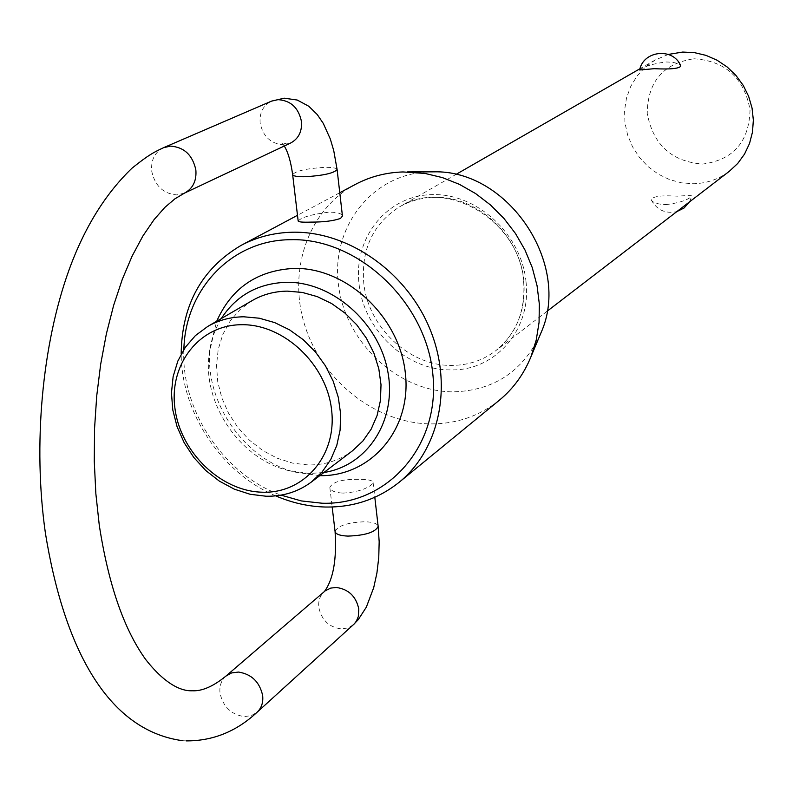 <?xml version="1.0" encoding="UTF-8"?>
<svg xmlns="http://www.w3.org/2000/svg" width="793" height="793" viewBox="0 0 793 793"><rect width="100%" height="100%" fill="white"/><g stroke="black" fill="none" stroke-linecap="round" stroke-linejoin="round"><path stroke-width="0.59" stroke-dasharray="3.96 2.97" d="M668.36 54.42L655.117 60.04L645.264 67.118L637.037 76.039L630.703 86.467L626.5 98.015L624.567 110.267L624.953 122.786L627.65 135.107L632.536 146.794L639.455 157.45L648.159 166.679L658.319 174.163L669.599 179.624L681.593 182.856L693.865 183.748C707.059 183.312 718.874 179.168 729.322 171.298M639.634 69.972L640.526 69.308C645.393 66.077 653.789 63.628 665.723 61.983C674.258 62.052 679.294 63.4 680.83 66.017M666.08 204.594C678.094 203.137 686.451 200.55 691.149 196.823L691.922 195.99C691.516 195.435 686.639 195.494 677.301 196.178C661.094 195.167 652.401 196.396 651.231 199.846C652.857 202.77 657.813 204.356 666.08 204.594M252.184 300.587L240.13 309.508L230.238 320.907L222.863 334.329L218.234 349.297L216.509 365.266L217.728 381.671L221.832 397.908L228.671 413.44L237.989 427.705L249.478 440.204L262.731 450.513L277.292 458.245L292.637 463.122L308.239 464.956C324.813 465.134 339.533 460.436 352.409 450.86M319.748 475.671L294.431 472.023C242.589 458.523 202.909 399.028 210.373 345.986L216.737 321.205M221.277 318.558L216.34 327.836L213.396 335.241L209.174 353.698C202.284 402.666 238.99 457.71 286.848 470.16L309.27 473.51L323.94 472.489M183.877 349.475C180.854 410.318 223.695 474.551 281.019 495.139M275.726 495.873C221.544 473.015 181.448 412.885 181.171 354.084M693.806 58.761C725.347 60.813 744.092 77.823 750.049 109.781C749.167 141.838 733.366 159.928 702.638 164.072C671.631 161.643 653.164 144.782 647.237 113.488C647.594 81.818 663.117 63.569 693.806 58.761M539.864 335.508C522.081 371.947 493.167 390.731 453.14 391.861C397.62 391.792 344.747 341.783 338.353 284.043C331.157 226.322 372.938 173.211 429.558 171.883L430.718 171.853M355.452 184.373C308.19 209.54 287.195 270.78 304.968 325.933C322.473 381.185 376.021 423.343 430.549 423.898C456.54 423.977 479.478 416.077 499.382 400.187M298.168 221.029C301.32 217.302 311.679 214.338 329.244 212.127C337.451 212.237 341.852 213.535 342.447 216.033M342.844 493.117C355.423 492.394 364.909 489.678 371.293 484.949L373.087 482.342C372.571 480.449 368.299 479.448 360.28 479.359C342.814 478.962 332.673 481.668 329.838 487.447C330.483 490.728 334.824 492.612 342.844 493.117M335.072 531.479C337.868 525.62 347.909 522.379 365.196 521.754C373.216 522.091 377.537 523.638 378.152 526.383M353.44 624.696L347.859 627.987L341.218 628.928C328.986 627.164 321.512 619.997 318.806 607.438C318.152 600.797 320.045 595.454 324.496 591.409L324.496 591.409M163.626 147.667C154.774 152.177 150.799 160.027 151.721 171.219C154.962 185.889 163.338 193.789 176.849 194.909L184.511 193.105M225.896 676.112C221.217 680.384 219.255 686.084 220.038 693.211C223.061 706.712 231.09 714.503 244.135 716.585L251.203 715.683L257.11 712.233M337.104 169.553C336.599 167.938 332.247 167.224 324.04 167.382C306.276 168.552 295.809 170.941 292.637 174.559M284.281 146.021L281.436 142.453L286.66 143.929L290.615 143.037L283.418 144.762C270.77 143.82 263.008 136.565 260.134 123.004C259.39 112.656 263.187 105.36 271.523 101.127M523.846 281.109C520.277 235.531 476.712 195.286 433.751 197.398C421.38 197.764 409.991 200.907 399.593 206.824C373.067 223.824 361.122 249.18 363.749 282.883C367.982 327.152 409.337 366.148 451.742 365.404C468.157 365.315 482.788 360.448 495.615 350.803C516.501 333.754 525.918 310.519 523.846 281.109M526.037 281.981C521.685 234.361 476.95 193.036 431.997 194.612C386.964 195.484 353.381 237.652 359.041 283.815C363.472 329.957 406.561 370.618 450.791 369.885C495.159 371.074 531.687 329.571 526.037 281.981M186.127 740.89L182.261 740.652M547.001 311.332L495.615 350.803C516.312 333.982 525.65 310.856 523.628 281.436C519.722 220.375 445.537 177.166 399.593 206.824L455.777 174.549M329.838 487.447L332.168 506.995M651.222 199.846C656.842 210.026 665.377 213.951 676.806 211.632M689.504 201.878L691.922 195.99M373.087 482.342L374.811 497.3M339.771 192.739L297.484 215.299M286.848 470.16L294.431 472.023M209.174 353.698L210.373 345.986M655.117 60.04L639.961 68.743"/><path stroke-width="1.19" d="M547.001 311.332L729.322 171.298L737.728 163.447L744.538 154.08L749.524 143.493L752.498 132.044L753.35 120.1L752.051 108.066L748.642 96.359L743.219 85.366L735.973 75.464L727.161 66.979L717.06 60.209L706.038 55.381L694.45 52.635L682.704 52.06L668.36 54.42M680.83 66.017C679.353 68.604 670.481 69.487 654.215 68.694L639.634 69.972C643.381 50.246 673.574 47.322 680.83 66.017M311.5 481.936L352.409 450.86L362.847 441.057L371.174 429.132L377.111 415.463L380.442 400.515L381.017 384.783L378.816 368.795L373.909 353.103L366.445 338.254L356.681 324.743L344.955 313.057L331.682 303.58L317.309 296.632L302.341 292.439L287.284 291.13C274.497 291.318 262.79 294.471 252.184 300.587L207.776 326.419C218.65 320.144 230.664 316.942 243.808 316.794L259.301 318.211L274.705 322.602L289.524 329.838L303.213 339.682L315.327 351.805L325.427 365.791L333.179 381.155L338.304 397.382L340.633 413.896L340.108 430.133L336.757 445.537L330.701 459.613L322.186 471.875L311.5 481.936C298.307 491.739 283.2 496.507 266.161 496.24L250.122 494.277L234.332 489.162L219.344 481.113L205.674 470.427L193.819 457.482L184.174 442.722L177.077 426.684L172.785 409.912L171.447 392.991L173.142 376.526L177.82 361.102L185.334 347.284L195.435 335.568L207.776 326.419M216.737 321.205C231.516 288.028 257.239 270.423 293.916 268.411C346.224 267.132 399.236 316.447 405.302 372.71C412.132 428.983 371.243 476.643 319.748 475.671M323.94 472.489C367.684 465.818 397.323 419.953 387.708 370.985C378.608 321.978 331.851 281.386 286.223 282.298C257.943 283.388 236.294 295.472 221.277 318.558M281.019 495.139L301.399 500.938L322.027 503.218C387.638 505.528 440.958 445.507 432.75 373.354C425.554 301.191 357.375 237.692 290.476 239.704C231.506 239.972 185.136 289.485 183.877 349.475M181.171 354.084C181.746 304.809 201.769 268.549 241.241 245.305C256.863 237.028 273.902 232.666 292.369 232.22C347.374 230.951 405.451 270.948 429.32 327.578C453.378 384.149 440.046 449.076 399.246 482.203C377.914 499.223 353.242 507.49 325.209 507.024C308.388 506.558 291.893 502.841 275.726 495.873M241.756 324.714C199.539 324.684 168.79 364.235 174.956 408.395C180.517 452.555 221.088 491.531 262.661 492.215C304.314 493.563 337.194 455.261 331.573 409.783C326.587 364.304 283.884 324.079 241.756 324.714M430.718 171.853L433.573 171.843C508.402 169.524 571.862 264.674 540.965 332.872L539.864 335.508M399.246 482.203L499.382 400.187C513.299 388.709 523.806 374.266 530.913 356.86L536.217 340.108L539.062 322.424L539.349 304.175L537.069 285.767L532.262 267.598L525.016 250.053L515.5 233.529L503.902 218.392L490.49 204.971L475.562 193.542L459.444 184.363L442.484 177.622L425.068 173.449L402.973 171.942C385.864 172.507 370.024 176.651 355.452 184.373L339.771 192.739M342.447 216.033L340.574 218.372C333.764 220.87 323.881 222.119 310.915 222.119C302.797 222.387 298.545 222.03 298.168 221.029L292.637 174.559C293.103 176.145 297.415 176.869 305.573 176.72C323.485 175.55 333.992 173.161 337.104 169.553L342.447 216.033M374.811 497.3L378.152 526.383C375.416 532.232 365.325 535.473 347.909 536.098C339.939 535.731 335.657 534.195 335.072 531.479L332.168 506.995M225.896 676.112L325.18 590.854L330.76 588.089L336.262 587.464C348.573 589.179 356.087 596.366 358.803 609.034L358.297 616.607L356.424 621.058L354.283 623.873L257.11 712.233C261.531 708 263.385 702.429 262.652 695.53C259.618 681.901 251.53 674.07 238.396 672.058L231.615 672.92L225.896 676.112C213.248 686.431 202.017 691.318 192.203 690.772C186.841 690.99 169.9 690.366 145.654 659.449C123.906 629.265 108.443 584.491 99.264 525.144L95.854 493.662L94.268 461.248L94.555 428.478L96.716 395.935L100.681 364.205L106.371 333.853L113.637 305.384L122.3 279.314L132.134 256.07L142.859 236.046L154.12 219.552L164.855 207.389L175.025 198.756L184.511 193.105C192.937 188.516 196.723 180.784 195.851 169.91C192.6 155.091 184.174 147.161 170.554 146.12L163.626 147.667C154.298 152.048 149.104 154.437 132.015 168.175C105.419 193.71 84.435 227.601 69.07 269.848C42.059 344.539 32.8 445.071 45.409 533.183C63.936 647.217 106.956 730.175 182.261 740.652M337.104 169.553L333.734 150.581L330.275 138.894L323.257 123.361L317.25 114.549L308.774 106.252L297.236 100.037L284.172 98.183L271.523 101.127L278.036 99.65C290.763 100.523 298.574 107.798 301.459 121.488C302.163 131.539 298.555 138.725 290.615 143.037L184.511 193.105M378.152 526.383L379.173 541.788L378.757 557.519L376.923 572.982L373.721 587.613L366.346 607.121L358.357 619.521L353.44 624.696M292.637 174.559C290.853 161.683 288.067 152.177 284.281 146.021M433.573 171.843L407.562 171.903M540.965 332.872L530.913 356.86M271.523 101.127L163.626 147.667M676.806 211.632L684.091 207.974L689.504 201.878M186.127 740.89C212.802 741.049 236.463 731.493 257.11 712.233M324.496 591.409C333.308 579.356 336.837 559.372 335.072 531.479M297.484 215.299L241.241 245.305M639.961 68.743L455.777 174.549"/></g></svg>

